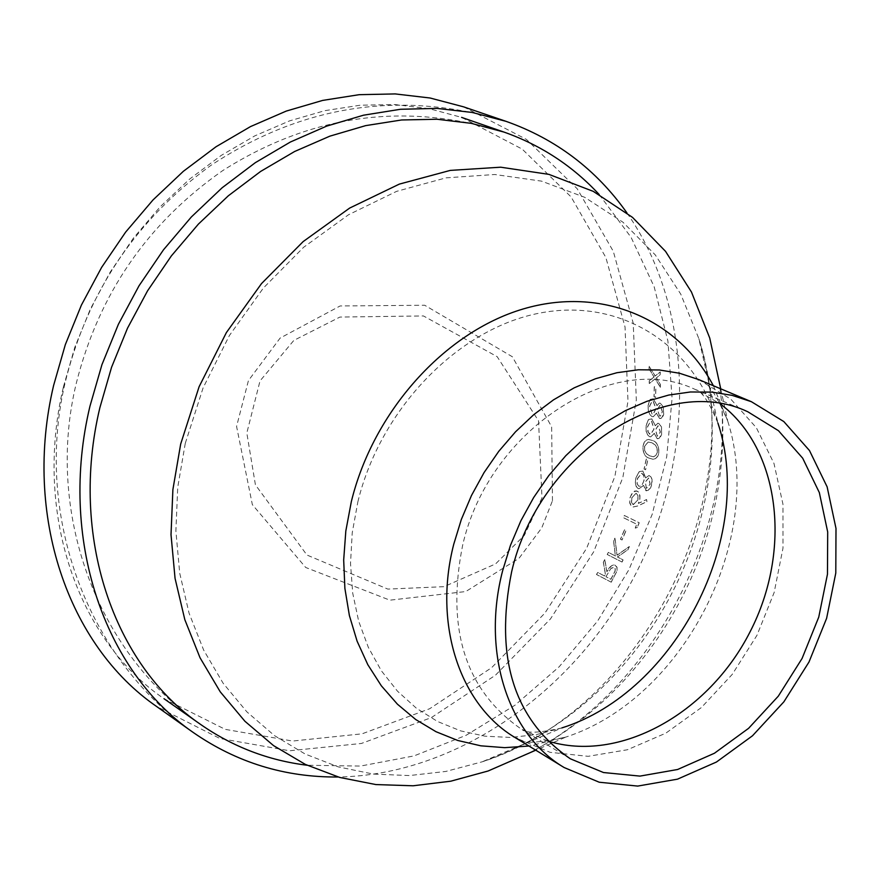 <?xml version="1.0" encoding="UTF-8"?>
<svg xmlns="http://www.w3.org/2000/svg" width="880" height="880" viewBox="0 0 880 880"><rect width="100%" height="100%" fill="white"/><g stroke="black" fill="none" stroke-linecap="round" stroke-linejoin="round"><path stroke-width="0.66" stroke-dasharray="4.4 3.3" d="M63.426 386.848L74.811 347.281L90.453 308.869L110.11 272.272L133.441 238.095L160.061 206.899L189.497 179.19L221.243 155.408L254.76 135.894L289.487 120.912L324.841 110.66L360.272 105.204L395.219 104.577L429.154 108.68L461.593 117.381L522.192 149.094L571.098 196.933L605.869 257.51L625.031 326.986L627.979 401.291L614.889 476.366L586.674 548.229L544.874 613.14L491.645 667.667L429.649 708.741L362.087 733.821L292.611 741.048L225.203 729.355L164.043 698.742C77.517 639.815 33.473 512.787 63.426 386.848M463.551 106.832L526.438 139.403L577.203 188.76L613.305 251.339L633.215 323.147L636.328 399.949L622.831 477.543L593.681 551.815L550.484 618.904L495.44 675.224L431.321 717.618L361.427 743.457L289.553 750.772L219.835 738.463L156.629 706.508M626.923 212.883C694.815 310.134 696.245 455.356 635.921 573.43C575.421 691.416 456.797 775.192 338.195 776.996M655.666 397.386L654.115 396.715L654.368 386.683L655.93 387.354L655.545 397.408L653.994 396.726L654.258 386.705L655.809 387.376L655.545 397.408M657.118 405.592L653.378 398.783L650.155 399.388L648.087 405.592L648.527 411.433L649.968 414.623L652.003 416.482L653.301 416.713L656.59 413.149L659.472 418.396L660.495 418.561L662.618 417.087L663.707 414.392L663.223 406.802L660.495 403.26L659.384 403.084L657.008 405.603L653.257 398.794L650.034 399.41L647.966 405.603L648.406 411.444L649.847 414.623L651.882 416.493L653.191 416.724L656.469 413.16L659.351 418.407L661.529 418.11L663.718 413.776L663.113 406.813L660.385 403.271L659.274 403.106L657.008 405.603M655.358 425.744L651.893 418.891L648.571 419.485L646.129 425.678L646.272 431.53L647.57 434.731L649.55 436.612L650.738 436.854L654.412 433.312L657.074 438.581L657.987 438.768L659.956 437.767L661.595 434.654L661.529 426.998L658.933 423.423L657.921 423.236L655.248 425.744L651.783 418.902L648.461 419.496L646.008 425.689L646.151 431.53L647.46 434.72L649.44 436.612L650.628 436.854L654.302 433.312L656.964 438.581L659.098 438.372L661.65 434.005L661.408 427.009L658.812 423.434L657.8 423.236L655.248 425.744M649.275 458.183L653.048 459.272L655.644 458.634L657.844 456.203L658.889 453.09C659.043 445.973 656.898 441.749 652.454 440.429L648.571 439.461L646.569 439.989L644.391 442.145L643.06 445.852C642.829 452.848 644.897 456.951 649.275 458.183L652.938 459.261L655.523 458.623L657.734 456.192L658.768 453.079C658.922 445.973 656.777 441.749 652.344 440.429L648.461 439.461L646.459 439.989L644.27 442.145L642.95 445.852C642.719 452.837 644.787 456.951 649.165 458.172M645.678 469.744L644.149 469.018L646.36 459.03L647.9 459.745L645.568 469.722L644.039 469.007L646.25 459.019L647.79 459.734L645.568 469.722M645.689 477.928L642.961 471.053L639.386 471.57L635.987 477.642L635.316 482.482L636.009 485.903L637.637 488.202L638.913 488.752L643.709 485.386L646.404 490.842L648.736 490.105L650.727 487.641L652.113 483.307L652.014 479.325L650.991 476.806L649.044 475.508L645.579 477.906L642.851 471.042L639.276 471.548L635.877 477.62L635.261 483.406L636.218 486.585L638.055 488.499L638.803 488.73L643.599 485.364L645.711 490.633L648.175 490.38L651.453 485.617L651.904 479.314L650.881 476.795L648.934 475.497L645.579 477.906M646.899 501.721L646.635 499.565L638.429 503.415L639.87 499.092L639.969 495.638L638.704 492.228L636.515 490.853L632.962 492.283L630.333 496.925L629.706 502.238L631.356 506.132L632.929 507.034L637.582 506.055L646.899 501.721L646.525 499.543L638.319 503.382L639.892 498.179L639.518 494.043L637.736 491.392L634.876 490.941L631.95 493.361L629.97 497.783L629.717 503.008L631.246 506.11L632.819 507.001L637.483 506.033L646.789 501.699M637.428 527.406L635.316 528.121L636.812 524.26L623.469 517.704L624.327 515.46L639.21 522.742L637.428 527.406L635.217 528.088L636.713 524.227L623.37 517.671L624.217 515.427L639.1 522.72L637.318 527.373M622.061 540.001L620.543 539.242L624.602 529.727L626.12 530.486L622.061 540.001L620.444 539.198L624.503 529.694L626.021 530.442L621.962 539.957M622.05 562.056L607.277 554.521L608.355 552.365L615.461 555.984L613.679 541.112L614.999 538.186L617.111 555.203L629.398 546.568L627.968 549.714L617.474 557.007L623.128 559.889L622.05 562.056L607.178 554.477L608.256 552.321L615.362 555.929L613.58 541.079L614.9 538.153L617.012 555.159L629.288 546.524L627.869 549.67L617.375 556.963L623.029 559.834L621.951 562.012M611.259 582.197L596.552 574.541L597.751 572.451L604.516 575.971L605.473 574.255L603.405 562.067L604.78 559.427L606.914 571.637L611.534 565.741L613.602 564.938L615.769 565.477L617.045 567.303L617.023 570.746L611.259 582.197L596.464 574.486L597.652 572.396L604.417 575.916L605.374 574.2L603.306 562.023L604.681 559.383L606.826 571.582L609.455 567.545L612.128 565.301L614.757 564.993L616.946 567.259L616.539 571.967L611.171 582.142M660.418 387.277L655.27 378.796L649.352 383.526L649.363 380.754L654.126 376.926L649.187 369.017L649.099 366.267L655.237 376.024L660.209 371.943L660.297 374.715L656.392 377.894L660.429 384.494L660.308 387.299L655.16 378.818L649.231 383.548L649.253 380.776L654.005 376.948L649.077 369.05L648.978 366.289L655.116 376.046L660.088 371.976L660.176 374.737L656.271 377.916L660.308 384.516L660.308 387.299M719.048 381.062C740.707 522.896 656.216 687.984 528.495 753.368M185.273 443.344L203.093 387.882L229.449 335.456L263.384 288.024L303.6 247.313L348.568 214.731L396.594 191.367L445.907 177.87L494.78 174.504L541.541 181.137L584.716 197.307L622.974 222.222L655.259 254.881L680.724 294.074L698.786 338.47C750.948 497.937 641.949 710.886 482.097 761.838L445.863 771.43L409.376 775.566L373.307 774.081L338.327 766.898L305.14 754.017L274.439 735.592L246.873 711.854L223.091 683.188L203.665 650.089L189.068 613.184L179.718 573.188L175.879 530.937L177.727 487.333L185.273 443.344M599.203 194.546L631.081 237.336L654.159 286.748L667.898 341L672.078 398.255L666.721 456.676L652.146 514.448L628.848 569.811L597.564 621.093L559.229 666.71L514.976 705.21L466.081 735.317L414.04 755.898L360.459 766.073L307.109 765.248M605.924 576.697L610.94 568.414L614.196 567.369L615.175 568.832L614.999 571.153L610.841 579.249L605.924 576.697L610.599 568.953L612.491 567.435L614.295 567.413L615.274 568.887L615.098 571.197L610.94 579.304L606.023 576.752M632.907 504.471L631.444 502.271L631.609 498.113L636.009 493.207L637.978 495.649L637.813 499.939L633.369 504.636L631.554 502.293L631.895 497.541L636.119 493.229L638.088 495.671L637.923 499.961L633.017 504.504M638.671 486.167L637.065 483.659L637.252 478.995L641.652 473.176L643.896 475.86L643.775 481.151L642.279 484.495L640.398 486.156L638.671 486.167L637.175 483.692L637.527 478.335L641.762 473.187L643.841 475.31L644.039 480.502L642.048 484.946L640.508 486.178L638.781 486.189M646.349 488.312L645.293 481.932L648.703 477.939L650.089 484.297L646.349 488.312L645.403 481.954L648.824 477.95L650.199 484.319L646.459 488.334M644.501 446.479L648.032 442.057L651.97 442.783L655.369 445.203L657.019 448.184L657.228 452.298L655.875 455.411L653.345 456.797L649.638 455.84L646.25 453.563L644.666 450.582L644.501 446.479L648.142 442.057L652.091 442.783L655.49 445.203L657.129 448.184L657.349 452.298L655.985 455.422L653.455 456.808L649.748 455.84L646.36 453.574L644.787 450.593L644.611 446.479M649.737 434.247L647.889 431.75L647.482 427.031L650.617 421.069L651.508 421.234L653.939 429.055L650.584 434.412L648.219 432.311L647.669 426.349L650.738 421.058L651.618 421.223L654.049 429.044L650.694 434.412L649.847 434.247M657.272 436.216L655.479 429.803L658.02 425.7L660.319 432.069L657.272 436.216L655.589 429.803L658.13 425.689L660.429 432.069L657.393 436.216M652.058 414.128L649.506 406.263L652.135 400.983L653.114 401.126L655.897 408.914L652.982 414.282L652.058 414.128L649.627 406.252L652.256 400.972L653.235 401.115L656.018 408.903L653.103 414.271L652.168 414.117M659.538 416.042L657.448 409.651L659.648 405.548L660.308 405.647L662.31 411.884L660.187 416.141L659.538 416.042L657.569 409.64L659.758 405.537L660.429 405.625L662.42 411.873L660.297 416.13L659.659 416.031M713.361 385.726L727.683 420.915C765.545 538.725 683.573 698.874 565.873 737.066L528.946 746.031M720.731 388.817L727.683 420.915C705.892 370.689 701.118 384.593 698.665 379.555L730.818 399.168L756.338 427.713L773.982 463.441L782.98 504.317L782.991 548.119L774.136 592.559L756.932 635.371L732.27 674.355L701.404 707.531L665.863 733.139L627.44 749.749L588.137 756.327L550.066 752.323L515.35 737.715C520.883 736.758 512.38 748.77 565.873 737.066L535.766 750.2M547.58 740.96L521.4 729.146C465.509 690.635 445.918 629.343 462.638 545.292C488.587 430.089 612.667 349.822 695.255 389.477L720.148 403.81M357.863 501.853C380.49 408.408 458.502 328.482 539.781 313.071C621.159 297.308 694.364 345.202 717.937 423.093L698.786 338.47C750.222 507.639 649.396 704.627 482.097 761.838L561.946 727.892L536.228 734.635L510.455 737.44L485.1 736.197L460.647 730.873L437.591 721.512L416.405 708.224L397.529 691.229L381.37 670.802L368.324 647.328L358.677 621.236L352.693 593.043L350.515 563.332L352.242 532.719L357.863 501.853M506.099 121.363C401.621 89.76 303.204 104.445 210.859 165.418C136.609 219.329 88.231 290.95 65.714 380.281C33.77 510.62 84.238 656.601 193.303 732.523M552.464 500.753L551.65 426.8L512.358 356.752L424.688 305.25L340.12 305.965L280.126 338.085L248.435 380.578L236.577 426.437L252.351 504.647L305.723 567.49L389.873 600.171L465.762 591.547L518.991 558.327L541.75 527.901L552.464 500.753M718.883 380.303C742.005 528.517 661.529 685.751 527.78 753.687M747.89 411.818L696.179 389.785C701.987 391.358 709.247 402.457 717.937 423.093M570.317 758.78L522.192 729.718C526.867 733.513 540.111 732.908 561.946 727.892M200.838 724.592C94.523 651.299 45.298 509.355 76.439 382.679C99 293.678 147.741 223.003 222.651 170.654C311.311 114.411 405.119 101.563 504.075 132.11M541.992 497.904L524.326 535.403L495.583 563.904L443.993 586.674L387.827 589.094L306.933 555.027L255.42 484.858L246.818 433.004L260.018 380.919L293.843 340.406L339.911 317.064L423.445 315.942L497.178 356.675L538.549 420.86L541.992 497.904"/><path stroke-width="1.32" d="M338.195 776.996C285.087 777.458 236.786 762.63 193.303 732.523L156.629 706.508C68.002 645.546 22.891 514.965 53.625 385.407L65.329 344.641L81.422 305.052L101.651 267.333L125.653 232.089L153.043 199.914L183.337 171.325L216.018 146.762L250.514 126.588L286.264 111.078L322.674 100.408L359.15 94.688L395.153 93.918L430.111 98.01L463.551 106.832L506.099 121.363C555.951 139.029 596.233 169.543 626.923 212.883M193.303 732.523C103.741 670.945 58.388 538.252 89.958 406.208L101.948 364.65L118.393 324.291L139.018 285.802L163.471 249.832L191.334 216.986L222.134 187.77L255.321 162.668L290.356 142.032L326.612 126.137L363.528 115.192L400.488 109.274L436.931 108.394L472.307 112.475L506.099 121.363M528.495 753.368L488.125 770.99L450.78 781.198L413.127 785.785L375.859 784.564L339.691 777.436L305.338 764.401L273.515 745.591L244.926 721.27L220.231 691.812L200.024 657.734L184.822 619.663L175.054 578.358L171.017 534.699L172.887 489.61L180.664 444.092L199.089 386.76L226.38 332.585L261.514 283.591L303.149 241.593L349.668 208.065L399.333 184.107L450.274 170.401L500.687 167.2L548.867 174.361L593.252 191.356L632.511 217.382L665.533 251.35L691.471 292.028L709.731 338.019L719.048 381.062M502.667 570.603L510.444 545.369L520.839 520.861L533.687 497.486L548.735 475.651L565.752 455.741L584.408 438.086L604.395 422.983L625.361 410.652L646.932 401.302L668.756 395.054L690.459 391.974L711.689 392.095L732.105 395.362L751.388 401.698L783.805 421.553L809.468 450.527L827.123 486.849L836 528.44L835.791 573.056L826.606 618.354L808.995 662.013L783.871 701.833L752.499 735.779L716.441 762.036L677.512 779.163L637.725 786.082L599.214 782.221L564.146 767.536C508.244 734.635 481.239 652.641 502.667 570.603M511.654 571.703C538.472 454.113 664.554 371.723 747.89 411.818L778.47 430.705L802.681 458.183L819.335 492.591L827.695 531.982L827.464 574.222L818.752 617.122L802.076 658.471L778.283 696.19L748.583 728.343L714.45 753.236L677.611 769.494L639.958 776.105L603.515 772.541L570.317 758.78C513.887 719.851 494.34 657.492 511.654 571.703M307.109 765.248C268.455 760.452 233.035 746.9 200.838 724.592C113.41 665.071 69.124 535.986 99.891 407.627L111.551 367.301L127.534 328.141L147.576 290.807L171.347 255.926L198.418 224.081L228.349 195.778L260.59 171.468L294.613 151.503L329.846 136.158L365.695 125.62L401.577 119.977L436.953 119.24L471.284 123.343L504.075 132.11C541.002 145.178 572.715 165.99 599.203 194.546M528.946 746.031L504.669 747.659L480.832 745.822L457.82 740.487L436.007 731.709L415.756 719.554L397.43 704.187L381.348 685.817L367.818 664.697L357.093 641.157L349.393 615.582L344.883 588.368L343.684 559.999L345.829 530.948L351.307 501.732C373.241 411.51 444.521 332.299 522.918 309.045C601.414 285.659 677.919 318.637 713.361 385.726M564.146 767.536L515.35 737.715C459.976 705.1 432.982 624.525 453.772 544.159L461.34 519.453L471.493 495.462L484.055 472.593L498.817 451.253L515.526 431.805L533.874 414.568L553.531 399.839L574.178 387.838L595.441 378.752L616.968 372.713L638.396 369.776L659.384 369.985L679.569 373.263L698.665 379.555L751.388 401.698M720.148 403.81C780.307 448.767 792.165 550.319 750.057 631.851C708.554 713.691 619.245 763.455 547.58 740.96M717.937 423.093C755.524 536.514 675.928 692.043 561.946 727.892M720.731 388.817L718.883 380.303M527.78 753.687L535.766 750.2M504.075 132.11L461.593 117.381M200.838 724.592L164.043 698.742"/></g></svg>
